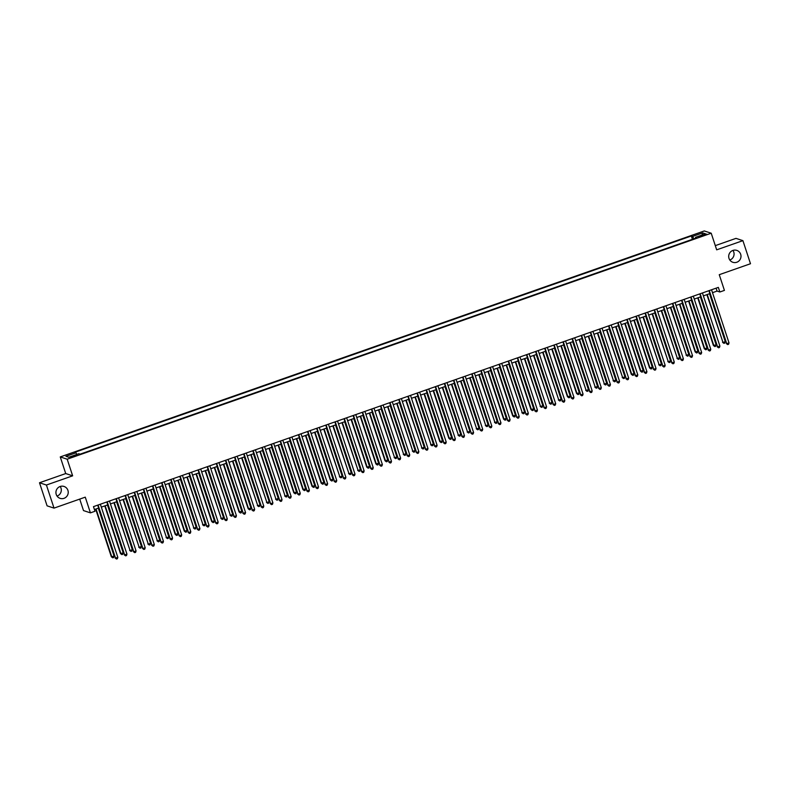 <?xml version="1.0" encoding="UTF-8"?>
<svg xmlns="http://www.w3.org/2000/svg" width="790" height="790" viewBox="0 0 790 790"><rect width="100%" height="100%" fill="white"/><g stroke="black" fill="none" stroke-linecap="round" stroke-linejoin="round"><path stroke-width="1.19" d="M60.188 486.482A6.271 6.142 -71.9 0 1 57.048 496.071M67.92 490.363A6.271 6.142 -71.9 0 1 60.129 498.372A6.271 6.142 -71.9 0 1 57.729 488.042A6.271 6.142 -71.9 0 1 67.92 490.363M732.952 250.42A6.271 6.142 -71.9 0 1 729.812 260.009M740.684 254.301A6.271 6.142 -71.9 0 1 732.893 262.3A6.271 6.142 -71.9 0 1 730.493 251.971A6.271 6.142 -71.9 0 1 740.684 254.301M74.013 456.482L76.393 455.307L70.438 457.262L74.013 456.482M79.721 499.102L83.503 510.587L90.425 512.858L94.988 511.258L93.467 506.637L718.337 287.382L719.858 291.994L724.42 290.394L719.256 274.693L750.5 263.732L742.906 240.644L735.984 238.373L715.296 245.631M39.5 482.759L47.094 505.847L54.016 508.118L46.422 485.03L72.65 475.827L67.19 459.197L60.257 456.926L65.728 473.556L39.5 482.759L46.422 485.03M67.19 459.197L711.217 233.218L704.285 230.947L60.257 456.926M703.278 234.887L698.962 236.724L704.433 235.262L706.734 234.126L703.278 234.887L703.505 235.588M693.837 238.817L692.642 236.417L691.339 235.983L74.675 452.364L75.988 452.798L65.945 456.314L68.789 457.252L78.832 453.727L80.136 454.161L696.8 237.78L695.486 237.346L695.605 238.195M692.642 236.417L702.685 232.892L705.529 233.83L695.486 237.346M90.425 512.858L85.261 497.157L54.016 508.118M711.217 233.218L716.678 249.838L742.906 240.644M712.511 292.675L717.053 291.075L719.858 291.994M94.425 509.55L98.661 508.059M101.317 507.131L107.786 504.859M110.442 503.931L116.91 501.66M119.567 500.732L126.035 498.46M128.691 497.532L135.149 495.261M137.806 494.323L144.274 492.061M146.93 491.123L153.398 488.852M156.055 487.924L162.523 485.653M165.179 484.724L171.647 482.453M174.294 481.525L180.762 479.254M183.418 478.325L189.886 476.054M192.543 475.126L199.011 472.854M201.667 471.916L208.135 469.655M210.792 468.717L217.25 466.456M219.906 465.517L226.375 463.246M229.031 462.318L235.499 460.047M238.155 459.118L244.624 456.847M247.28 455.919L253.748 453.648M256.394 452.719L262.863 450.448M265.519 449.51L271.987 447.249M274.644 446.31L281.112 444.049M283.768 443.111L290.236 440.84M292.883 439.912L299.351 437.64M302.007 436.712L308.475 434.441M311.132 433.513L317.6 431.241M320.256 430.313L326.724 428.042M329.381 427.104L335.839 424.842M338.495 423.904L344.963 421.643M347.62 420.705L354.088 418.433M356.744 417.505L363.212 415.234M365.869 414.306L372.337 412.034M374.983 411.106L381.452 408.835M384.108 407.907L390.576 405.635M393.232 404.707L399.701 402.436M402.357 401.498L408.825 399.236M411.472 398.298L417.94 396.027M420.596 395.099L427.064 392.828M429.721 391.899L436.189 389.628M438.845 388.7L445.313 386.428M447.969 385.5L454.428 383.229M457.084 382.301L463.552 380.029M466.209 379.091L472.677 376.83M475.333 375.892L481.801 373.621M484.458 372.692L490.926 370.421M493.572 369.493L500.04 367.222M502.697 366.293L509.165 364.022M511.821 363.094L518.289 360.823M520.946 359.894L527.414 357.623M530.06 356.685L536.529 354.424M539.185 353.486L545.653 351.214M548.309 350.286L554.778 348.015M557.434 347.087L563.902 344.815M566.558 343.887L573.017 341.616M575.673 340.688L582.141 338.416M584.798 337.488L591.266 335.217M593.922 334.279L600.39 332.017M603.046 331.079L609.515 328.808M612.161 327.88L618.629 325.608M621.286 324.68L627.754 322.409M630.41 321.481L636.878 319.209M639.535 318.281L646.003 316.01M648.649 315.082L655.117 312.81M657.774 311.872L664.242 309.611M666.898 308.673L673.366 306.411M676.023 305.473L682.491 303.202M685.147 302.274L691.606 300.002M694.262 299.074L700.73 296.803M703.386 295.875L709.855 293.603M716.096 288.172L717.053 291.075M692.425 239.311L691.339 235.983M75.988 452.798L76.798 454.438M701.974 235.074L702.685 232.892M72.65 475.827L65.728 473.556M708.897 290.69L726.741 343.68L709.272 290.562M729.012 342.88L728.587 344.272L727.679 344.598L726.741 343.68L729.012 342.88L711.553 289.762M727.679 344.598L726.267 343.522M706.862 294.65L722.988 342.455L725.269 341.655L709.519 293.722M707.238 294.522L722.988 342.455L723.936 343.364L722.524 342.297M725.269 341.655L724.845 343.048L723.936 343.364M699.772 293.89L717.616 346.879L700.147 293.762M719.897 346.079L719.463 347.472L718.554 347.798L717.616 346.879L719.897 346.079L702.429 292.962M718.554 347.798L717.142 346.731M690.658 297.089L708.492 350.079L691.023 296.961M710.773 349.279L710.338 350.671L709.43 350.997L708.492 350.079L710.773 349.279L693.304 296.161M709.43 350.997L708.028 349.931M681.533 300.299L699.367 353.278L681.908 300.161M701.648 352.478L701.224 353.881L700.305 354.197L699.367 353.278L701.648 352.478L684.189 299.361M700.305 354.197L698.903 353.13M672.409 303.498L690.243 356.478L672.784 303.36M692.524 355.678L692.099 357.08L691.191 357.396L690.243 356.478L692.524 355.678L675.065 302.56M691.191 357.396L689.779 356.329M697.738 297.86L713.4 345.497L716.155 344.855L700.394 296.922M698.113 297.721L713.874 345.655L714.812 346.573L713.4 345.497M716.155 344.855L715.72 346.247L714.812 346.573M688.613 301.059L704.285 348.706L707.03 348.054L691.27 300.121M688.989 300.921L704.749 348.854L705.687 349.772L704.285 348.706M707.03 348.054L706.596 349.447L705.687 349.772M679.489 304.259L695.161 351.906L697.906 351.254L682.145 303.321M679.864 304.12L695.625 352.054L696.563 352.972L695.161 351.906M697.906 351.254L697.481 352.646L696.563 352.972M670.374 307.458L686.5 355.253L688.781 354.453L673.031 306.53M670.75 307.33L686.5 355.253L687.438 356.172L686.036 355.105M688.781 354.453L688.357 355.856L687.438 356.172M663.284 306.698L681.128 359.687L663.659 306.569M683.409 358.887L682.975 360.279L682.066 360.596L681.128 359.687L683.409 358.887L665.94 305.769M682.066 360.596L680.654 359.529M661.25 310.658L677.386 358.453L679.667 357.653L663.906 309.729M661.625 310.529L677.386 358.453L678.324 359.371L676.912 358.305M679.667 357.653L679.232 359.055L678.324 359.371M654.16 309.897L672.004 362.887L654.535 309.769M674.285 362.087L673.85 363.479L672.942 363.795L672.004 362.887L674.285 362.087L656.816 308.969M672.942 363.795L671.539 362.728M652.125 313.857L668.261 361.662L670.542 360.862L654.782 312.929M652.5 313.729L668.261 361.662L669.199 362.571L667.787 361.504M670.542 360.862L670.108 362.255L669.199 362.571M645.045 313.097L662.879 366.086L645.42 312.968M665.16 365.286L664.736 366.678L663.817 367.004L662.879 366.086L665.16 365.286L647.701 312.168M663.817 367.004L662.415 365.928M643.001 317.057L659.137 364.862L661.418 364.062L645.657 316.128M643.376 316.928L659.137 364.862L660.075 365.77L658.672 364.704M661.418 364.062L660.983 365.454L660.075 365.77M635.92 316.296L653.755 369.286L636.296 316.168M656.036 368.486L655.611 369.878L654.693 370.204L653.755 369.286L656.036 368.486L638.577 315.368M654.693 370.204L653.29 369.137M633.886 320.256L649.548 367.903L652.293 367.261L636.533 319.328M634.251 320.128L650.012 368.061L650.95 368.979L649.548 367.903M652.293 367.261L651.869 368.654L650.95 368.979M626.796 319.496L644.64 372.485L627.171 319.367M646.921 371.685L646.487 373.078L645.578 373.403L644.64 372.485L646.921 371.685L629.452 318.568M645.578 373.403L644.166 372.337M624.762 323.466L640.423 371.112L643.169 370.461L627.418 322.527M625.137 323.327L640.897 371.26L641.836 372.179L640.423 371.112M643.169 370.461L642.744 371.853L641.836 372.179M617.671 322.705L635.515 375.685L618.047 322.567M637.797 374.885L637.362 376.287L636.454 376.603L635.515 375.685L637.797 374.885L620.328 321.767M636.454 376.603L635.042 375.536M615.637 326.665L631.299 374.312L634.054 373.66L618.293 325.727M616.012 326.527L631.773 374.46L632.711 375.378L631.299 374.312M634.054 373.66L633.62 375.053L632.711 375.378M608.557 325.905L626.391 378.884L608.932 325.766M628.672 378.084L628.248 379.486L627.329 379.802L626.391 378.884L628.672 378.084L611.203 324.966M627.329 379.802L625.927 378.736M606.513 329.865L622.648 377.66L624.93 376.86L609.169 328.936M606.888 329.736L622.648 377.66L623.587 378.578L622.184 377.511M624.93 376.86L624.495 378.262L623.587 378.578M599.432 329.104L617.267 382.093L599.808 328.976M619.548 381.293L619.123 382.686L618.205 383.002L617.267 382.093L619.548 381.293L602.089 328.176M618.205 383.002L616.802 381.935M597.388 333.064L613.524 380.859L615.805 380.059L600.044 332.136M597.763 332.936L613.524 380.859L614.462 381.777L613.06 380.711M615.805 380.059L615.38 381.461L614.462 381.777M588.274 336.264L604.399 384.068L606.681 383.269L590.93 335.335M588.649 336.135L604.399 384.068L605.347 384.977L603.935 383.91M606.681 383.269L606.256 384.661L605.347 384.977M579.149 339.463L595.285 387.268L597.566 386.468L581.805 338.535M579.524 339.335L595.285 387.268L596.223 388.176L594.811 387.11M597.566 386.468L597.131 387.86L596.223 388.176M590.308 332.304L608.152 385.293L590.683 332.175M610.423 384.493L609.999 385.885L609.09 386.201L608.152 385.293L610.423 384.493L592.964 331.375M609.09 386.201L607.678 385.135M581.183 335.503L599.027 388.492L581.558 335.375M601.308 387.693L600.874 389.085L599.966 389.411L599.027 388.492L601.308 387.693L583.84 334.575M599.966 389.411L598.553 388.334M572.069 338.703L589.903 391.692L572.434 338.574M592.184 390.892L591.75 392.284L590.841 392.61L589.903 391.692L592.184 390.892L574.715 337.774M590.841 392.61L589.439 391.544M570.024 342.663L586.16 390.467L588.441 389.668L572.681 341.734M570.4 342.534L586.16 390.467L587.098 391.386L585.696 390.309M588.441 389.668L588.007 391.06L587.098 391.386M562.944 341.902L580.778 394.891L563.319 341.774M583.06 394.091L582.635 395.484L581.717 395.81L580.778 394.891L583.06 394.091L565.601 340.974M581.717 395.81L580.314 394.743M560.9 345.872L576.572 393.509L579.317 392.867L563.556 344.934M561.275 345.734L577.036 393.667L577.974 394.585L576.572 393.509M579.317 392.867L578.892 394.259L577.974 394.585M553.82 345.112L571.654 398.091L554.195 344.973M573.935 397.291L573.51 398.693L572.602 399.009L571.654 398.091L573.935 397.291L556.476 344.173M572.602 399.009L571.19 397.943M551.785 349.071L567.447 396.718L570.192 396.067L554.432 348.133M552.161 348.933L567.911 396.866L568.849 397.785L567.447 396.718M570.192 396.067L569.768 397.459L568.849 397.785M544.695 348.311L562.539 401.29L545.07 348.173M564.82 400.49L564.386 401.893L563.477 402.209L562.539 401.29L564.82 400.49L547.351 347.373M563.477 402.209L562.065 401.142M542.661 352.271L558.797 400.066L561.078 399.266L545.317 351.343M543.036 352.143L558.797 400.066L559.735 400.984L558.323 399.918M561.078 399.266L560.643 400.668L559.735 400.984M535.571 351.51L553.415 404.5L535.946 351.382M555.696 403.7L555.261 405.092L554.353 405.408L553.415 404.5L555.696 403.7L538.227 350.582M554.353 405.408L552.951 404.342M533.536 355.47L549.672 403.265L551.953 402.466L536.193 354.542M533.912 355.342L549.672 403.265L550.61 404.184L549.198 403.117M551.953 402.466L551.519 403.868L550.61 404.184M526.456 354.71L544.29 407.699L526.831 354.582M546.571 406.899L546.147 408.292L545.228 408.608L544.29 407.699L546.571 406.899L529.112 353.782M545.228 408.608L543.826 407.541M524.412 358.67L540.548 406.475L542.829 405.675L527.068 357.742M524.787 358.541L540.548 406.475L541.486 407.383L540.083 406.317M542.829 405.675L542.394 407.067L541.486 407.383M517.332 357.91L535.166 410.899L517.707 357.781M537.447 410.099L537.022 411.491L536.104 411.817L535.166 410.899L537.447 410.099L519.988 356.981M536.104 411.817L534.702 410.741M515.297 361.869L530.959 409.516L533.704 408.874L517.944 360.941M515.663 361.741L531.423 409.674L532.361 410.583L530.959 409.516M533.704 408.874L533.28 410.267L532.361 410.583M508.207 361.109L526.051 414.098L508.582 360.981M528.332 413.298L527.898 414.691L526.989 415.017L526.051 414.098L528.332 413.298L510.863 360.181M526.989 415.017L525.577 413.94M506.173 365.069L522.308 412.874L524.58 412.074L508.829 364.141M506.548 364.941L522.308 412.874L523.247 413.782L521.835 412.716M524.58 412.074L524.155 413.466L523.247 413.782M499.082 364.309L516.927 417.298L499.458 364.18M519.208 416.498L518.773 417.89L517.865 418.216L516.927 417.298L519.208 416.498L501.739 363.38M517.865 418.216L516.453 417.15M489.968 367.518L507.802 420.497L490.343 367.38M510.083 419.697L509.649 421.1L508.74 421.416L507.802 420.497L510.083 419.697L492.614 366.58M508.74 421.416L507.338 420.349M480.843 370.717L498.678 423.697L481.219 370.579M500.959 422.897L500.534 424.299L499.616 424.615L498.678 423.697L500.959 422.897L483.5 369.779M499.616 424.615L498.214 423.549M497.048 368.278L512.71 415.915L515.465 415.273L499.705 367.34M497.424 368.14L513.184 416.073L514.122 416.992L512.71 415.915M515.465 415.273L515.031 416.666L514.122 416.992M487.924 371.478L503.595 419.125L506.341 418.473L490.58 370.54M488.299 371.34L504.06 419.273L504.998 420.191L503.595 419.125M506.341 418.473L505.906 419.865L504.998 420.191M478.799 374.677L494.935 422.472L497.216 421.672L481.456 373.749M479.175 374.549L494.935 422.472L495.873 423.391L494.471 422.324M497.216 421.672L496.791 423.065L495.873 423.391M471.719 373.917L489.563 426.906L472.094 373.788M491.834 426.106L491.41 427.499L490.501 427.815L489.563 426.906L491.834 426.106L474.375 372.979M490.501 427.815L489.089 426.748M469.685 377.877L485.81 425.672L488.092 424.872L472.341 376.949M470.06 377.748L485.81 425.672L486.749 426.59L485.346 425.524M488.092 424.872L487.667 426.274L486.749 426.59M462.594 377.116L480.438 430.106L462.97 376.988M482.72 429.306L482.285 430.698L481.377 431.014L480.438 430.106L482.72 429.306L465.251 376.188M481.377 431.014L479.965 429.948M460.56 381.076L476.696 428.881L478.977 428.081L463.216 380.148M460.935 380.948L476.696 428.881L477.634 429.79L476.222 428.723M478.977 428.081L478.543 429.474L477.634 429.79M453.48 380.316L471.314 433.305L453.845 380.188M473.595 432.505L473.161 433.898L472.252 434.214L471.314 433.305L473.595 432.505L456.126 379.388M472.252 434.214L470.85 433.147M451.436 384.276L467.571 432.081L469.853 431.281L454.092 383.348M451.811 384.147L467.571 432.081L468.51 432.989L467.107 431.923M469.853 431.281L469.418 432.673L468.51 432.989M444.355 383.515L462.19 436.505L444.731 383.387M464.471 435.705L464.046 437.097L463.128 437.423L462.19 436.505L464.471 435.705L447.012 382.587M463.128 437.423L461.725 436.347M442.311 387.475L458.447 435.28L460.728 434.48L444.968 386.547M442.686 387.347L458.447 435.28L459.385 436.189L457.983 435.122M460.728 434.48L460.303 435.873L459.385 436.189M435.231 386.715L453.065 439.704L435.606 386.587M455.346 438.904L454.922 440.297L454.003 440.623L453.065 439.704L455.346 438.904L437.887 385.787M454.003 440.623L452.601 439.556M426.106 389.924L443.95 442.904L426.482 389.786M446.232 442.104L445.797 443.496L444.889 443.822L443.95 442.904L446.232 442.104L428.763 388.986M444.889 443.822L443.476 442.756M416.982 393.124L434.826 446.103L417.357 392.986M437.107 445.303L436.673 446.706L435.764 447.022L434.826 446.103L437.107 445.303L419.638 392.186M435.764 447.022L434.362 445.955M433.197 390.685L448.858 438.322L451.603 437.68L435.843 389.747M433.572 390.546L449.322 438.48L450.26 439.398L448.858 438.322M451.603 437.68L451.179 439.072L450.26 439.398M424.072 393.884L439.734 441.531L442.489 440.879L426.728 392.946M424.447 393.746L440.208 441.679L441.146 442.598L439.734 441.531M442.489 440.879L442.054 442.272L441.146 442.598M414.947 397.084L431.083 444.879L433.364 444.079L417.604 396.155M415.323 396.955L431.083 444.879L432.021 445.797L430.609 444.731M433.364 444.079L432.93 445.471L432.021 445.797M407.867 396.323L425.701 449.312L408.242 396.195M427.983 448.513L427.558 449.905L426.64 450.221L425.701 449.312L427.983 448.513L410.524 395.385M426.64 450.221L425.237 449.154M405.823 400.283L421.959 448.078L424.24 447.278L408.479 399.355M406.198 400.155L421.959 448.078L422.897 448.997L421.495 447.93M424.24 447.278L423.805 448.681L422.897 448.997M398.743 399.523L416.577 452.512L399.118 399.394M418.858 451.712L418.433 453.104L417.515 453.421L416.577 452.512L418.858 451.712L401.399 398.594M417.515 453.421L416.113 452.354M396.708 403.483L412.834 451.288L415.115 450.478L399.355 402.554M397.074 403.354L412.834 451.288L413.772 452.196L412.37 451.13M415.115 450.478L414.691 451.88L413.772 452.196M389.618 402.722L407.462 455.712L389.993 402.594M409.743 454.912L409.309 456.304L408.4 456.62L407.462 455.712L409.743 454.912L392.275 401.794M408.4 456.62L406.988 455.553M387.584 406.682L403.72 454.487L405.991 453.687L390.24 405.754M387.959 406.554L403.72 454.487L404.658 455.396L403.246 454.329M405.991 453.687L405.566 455.079L404.658 455.396M380.494 405.922L398.338 458.911L380.869 405.793M400.619 458.111L400.184 459.504L399.276 459.829L398.338 458.911L400.619 458.111L383.15 404.994M399.276 459.829L397.864 458.753M378.459 409.882L394.595 457.687L396.876 456.887L381.116 408.953M378.835 409.753L394.595 457.687L395.533 458.595L394.121 457.529M396.876 456.887L396.442 458.279L395.533 458.595M371.379 409.121L389.213 462.111L371.754 408.993M391.494 461.311L391.06 462.703L390.151 463.029L389.213 462.111L391.494 461.311L374.026 408.193M390.151 463.029L388.749 461.962M369.335 413.091L385.007 460.728L387.752 460.086L371.991 412.153M369.71 412.953L385.471 460.886L386.409 461.804L385.007 460.728M387.752 460.086L387.317 461.478L386.409 461.804M362.255 412.331L380.089 465.31L362.63 412.192M382.37 464.51L381.945 465.903L381.027 466.228L380.089 465.31L382.37 464.51L364.911 411.393M381.027 466.228L379.625 465.162M360.21 416.291L375.882 463.937L378.627 463.286L362.867 415.352M360.586 416.152L376.346 464.086L377.284 465.004L375.882 463.937M378.627 463.286L378.203 464.678L377.284 465.004M353.13 415.53L370.974 468.51L353.505 415.392M373.245 467.71L372.821 469.112L371.912 469.428L370.974 468.51L373.245 467.71L355.786 414.592M371.912 469.428L370.5 468.361M351.096 419.49L366.757 467.137L369.503 466.485L353.752 418.552M351.471 419.362L367.222 467.285L368.16 468.203L366.757 467.137M369.503 466.485L369.078 467.878L368.16 468.203M344.006 418.73L361.85 471.719L344.381 418.591M364.131 470.909L363.696 472.311L362.788 472.627L361.85 471.719L364.131 470.909L346.662 417.791M362.788 472.627L361.376 471.561M341.971 422.69L358.107 470.485L360.388 469.685L344.628 421.761M342.347 422.561L358.107 470.485L359.045 471.403L357.633 470.336M360.388 469.685L359.954 471.087L359.045 471.403M334.891 421.929L352.725 474.918L335.256 421.801M355.006 474.119L354.572 475.511L353.663 475.827L352.725 474.918L355.006 474.119L337.537 421.001M353.663 475.827L352.261 474.76M332.847 425.889L348.983 473.694L351.264 472.884L335.503 424.961M333.222 425.761L348.983 473.694L349.921 474.602L348.518 473.536M351.264 472.884L350.829 474.286L349.921 474.602M325.766 425.129L343.601 478.118L326.142 425M345.882 477.318L345.457 478.71L344.539 479.026L343.601 478.118L345.882 477.318L328.423 424.2M344.539 479.026L343.137 477.96M323.722 429.089L339.858 476.893L342.139 476.094L326.379 428.16M324.098 428.96L339.858 476.893L340.796 477.802L339.394 476.735M342.139 476.094L341.715 477.486L340.796 477.802M316.642 428.328L334.476 481.317L317.017 428.2M336.757 480.518L336.333 481.91L335.414 482.236L334.476 481.317L336.757 480.518L319.298 427.4M335.414 482.236L334.012 481.159M314.608 432.288L330.269 479.935L333.015 479.293L317.254 431.36M314.983 432.16L330.734 480.093L331.672 481.001L330.269 479.935M333.015 479.293L332.59 480.685L331.672 481.001M307.517 431.528L325.362 484.517L307.893 431.399M327.643 483.717L327.208 485.109L326.3 485.435L325.362 484.517L327.643 483.717L310.174 430.599M326.3 485.435L324.887 484.369M305.483 435.497L321.145 483.134L323.9 482.493L308.14 434.559M305.858 435.359L321.619 483.292L322.557 484.211L321.145 483.134M323.9 482.493L323.466 483.885L322.557 484.211M298.393 434.727L316.237 487.716L298.768 434.599M318.518 486.916L318.084 488.309L317.175 488.635L316.237 487.716L318.518 486.916L301.049 433.799M317.175 488.635L315.773 487.568M296.359 438.697L312.02 486.344L314.776 485.692L299.015 437.759M296.734 438.559L312.494 486.492L313.433 487.41L312.02 486.344M314.776 485.692L314.341 487.084L313.433 487.41M289.278 437.937L307.113 490.916L289.654 437.798M309.394 490.116L308.969 491.518L308.051 491.834L307.113 490.916L309.394 490.116L291.935 436.998M308.051 491.834L306.648 490.768M287.234 441.896L302.906 489.543L305.651 488.892L289.891 440.958M287.609 441.758L303.37 489.691L304.308 490.61L302.906 489.543M305.651 488.892L305.216 490.284L304.308 490.61M280.154 441.136L297.988 494.125L280.529 440.998M300.269 493.316L299.844 494.718L298.926 495.034L297.988 494.125L300.269 493.316L282.81 440.198M298.926 495.034L297.524 493.967M278.12 445.096L293.781 492.743L296.526 492.091L280.766 444.168M278.485 444.968L294.245 492.891L295.184 493.809L293.781 492.743M296.526 492.091L296.102 493.493L295.184 493.809M271.029 444.336L288.873 497.325L271.404 444.207M291.154 496.525L290.72 497.917L289.812 498.233L288.873 497.325L291.154 496.525L273.686 443.407M289.812 498.233L288.399 497.167M268.995 448.295L285.121 496.09L287.402 495.291L271.651 447.367M269.37 448.167L285.121 496.09L286.069 497.009L284.657 495.942M287.402 495.291L286.977 496.693L286.069 497.009M261.905 447.535L279.749 500.524L262.28 447.407M282.03 499.724L281.596 501.117L280.687 501.433L279.749 500.524L282.03 499.724L264.561 446.607M280.687 501.433L279.275 500.366M259.871 451.495L276.006 499.3L278.287 498.5L262.527 450.567M260.246 451.367L276.006 499.3L276.944 500.208L275.532 499.142M278.287 498.5L277.853 499.892L276.944 500.208M252.79 450.735L270.624 503.724L253.165 450.606M272.906 502.924L272.471 504.316L271.562 504.642L270.624 503.724L272.906 502.924L255.437 449.806M271.562 504.642L270.16 503.566M250.746 454.694L266.882 502.499L269.163 501.699L253.402 453.766M251.121 454.566L266.882 502.499L267.82 503.408L266.418 502.341M269.163 501.699L268.728 503.092L267.82 503.408M243.666 453.934L261.5 506.923L244.041 453.806M263.781 506.123L263.356 507.516L262.438 507.842L261.5 506.923L263.781 506.123L246.322 453.006M262.438 507.842L261.036 506.775M241.622 457.894L257.757 505.699L260.038 504.899L244.278 456.966M241.997 457.766L257.757 505.699L258.695 506.617L257.293 505.541M260.038 504.899L259.614 506.291L258.695 506.617M234.541 457.134L252.385 510.123L234.916 457.005M254.656 509.323L254.232 510.715L253.323 511.041L252.385 510.123L254.656 509.323L237.197 456.205M253.323 511.041L251.911 509.975M232.507 461.103L248.169 508.75L250.914 508.098L235.163 460.165M232.882 460.965L248.633 508.898L249.571 509.817L248.169 508.75M250.914 508.098L250.489 509.491L249.571 509.817M225.417 460.343L243.261 513.322L225.792 460.205M245.542 512.522L245.107 513.925L244.199 514.241L243.261 513.322L245.542 512.522L228.073 459.405M244.199 514.241L242.787 513.174M216.302 463.542L234.136 516.522L216.667 463.404M236.417 515.722L235.983 517.124L235.074 517.44L234.136 516.522L236.417 515.722L218.948 462.604M235.074 517.44L233.672 516.374M207.178 466.742L225.012 519.731L207.553 466.613M227.293 518.931L226.868 520.324L225.95 520.64L225.012 519.731L227.293 518.931L209.834 465.814M225.95 520.64L224.548 519.573M198.053 469.941L215.887 522.931L198.428 469.813M218.168 522.131L217.744 523.523L216.825 523.839L215.887 522.931L218.168 522.131L200.709 469.013M216.825 523.839L215.423 522.773M188.929 473.141L206.773 526.13L189.304 473.013M209.054 525.33L208.619 526.723L207.711 527.049L206.773 526.13L209.054 525.33L191.585 472.213M207.711 527.049L206.299 525.972M179.804 476.34L197.648 529.33L180.179 476.212M199.929 528.53L199.495 529.922L198.586 530.248L197.648 529.33L199.929 528.53L182.46 475.412M198.586 530.248L197.174 529.182M223.382 464.303L239.044 511.95L241.799 511.298L226.039 463.365M223.758 464.165L239.518 512.098L240.456 513.016L239.044 511.95M241.799 511.298L241.365 512.69L240.456 513.016M214.258 467.502L230.394 515.297L232.675 514.497L216.914 466.574M214.633 467.374L230.394 515.297L231.332 516.216L229.92 515.149M232.675 514.497L232.24 515.9L231.332 516.216M205.133 470.702L221.269 518.497L223.55 517.697L207.79 469.774M205.509 470.573L221.269 518.497L222.207 519.415L220.805 518.349M223.55 517.697L223.126 519.099L222.207 519.415M196.019 473.901L211.681 521.548L214.426 520.906L198.665 472.973M196.394 473.773L212.145 521.706L213.083 522.615L211.681 521.548M214.426 520.906L214.001 522.299L213.083 522.615M186.894 477.101L203.03 524.906L205.311 524.106L189.551 476.173M187.269 476.972L203.03 524.906L203.968 525.814L202.556 524.748M205.311 524.106L204.877 525.498L203.968 525.814M177.77 480.3L193.906 528.105L196.187 527.305L180.426 479.372M178.145 480.172L193.906 528.105L194.844 529.024L193.431 527.947M196.187 527.305L195.752 528.698L194.844 529.024M170.689 479.54L188.524 532.529L171.065 479.412M190.805 531.729L190.38 533.122L189.462 533.448L188.524 532.529L190.805 531.729L173.346 478.612M189.462 533.448L188.06 532.381M168.645 483.51L184.317 531.157L187.062 530.505L171.302 482.572M169.02 483.371L184.781 531.305L185.719 532.223L184.317 531.157M187.062 530.505L186.628 531.897L185.719 532.223M161.565 482.749L179.399 535.729L161.94 482.611M181.68 534.929L181.256 536.331L180.337 536.647L179.399 535.729L181.68 534.929L164.221 481.811M180.337 536.647L178.935 535.581M159.531 486.709L175.192 534.356L177.938 533.704L162.177 485.771M159.896 486.571L175.656 534.504L176.595 535.423L175.192 534.356M177.938 533.704L177.513 535.097L176.595 535.423M152.44 485.949L170.285 538.928L152.816 485.81M172.566 538.128L172.131 539.531L171.223 539.846L170.285 538.928L172.566 538.128L155.097 485.011M171.223 539.846L169.811 538.78M150.406 489.909L166.532 537.704L168.813 536.904L153.062 488.98M150.781 489.78L166.532 537.704L167.48 538.622L166.068 537.556M168.813 536.904L168.389 538.306L167.48 538.622M143.316 489.148L161.16 542.138L143.691 489.02M163.441 541.338L163.007 542.73L162.098 543.046L161.16 542.138L163.441 541.338L145.972 488.22M162.098 543.046L160.686 541.98M141.282 493.108L157.417 540.903L159.698 540.103L143.938 492.18M141.657 492.98L157.417 540.903L158.356 541.822L156.943 540.755M159.698 540.103L159.264 541.505L158.356 541.822M134.201 492.348L152.036 545.337L134.567 492.219M154.317 544.537L153.882 545.93L152.974 546.245L152.036 545.337L154.317 544.537L136.848 491.42M152.974 546.245L151.571 545.179M132.157 496.308L148.293 544.113L150.574 543.313L134.814 495.379M132.532 496.179L148.293 544.113L149.231 545.021L147.829 543.955M150.574 543.313L150.139 544.705L149.231 545.021M125.077 495.547L142.911 548.537L125.452 495.419M145.192 547.737L144.768 549.129L143.849 549.455L142.911 548.537L145.192 547.737L127.733 494.619M143.849 549.455L142.447 548.379M123.033 499.507L139.168 547.312L141.45 546.512L125.689 498.579M123.408 499.379L139.168 547.312L140.107 548.221L138.704 547.154M141.45 546.512L141.025 547.905L140.107 548.221M115.952 498.747L133.786 551.736L116.328 498.618M136.068 550.936L135.643 552.329L134.734 552.654L133.786 551.736L136.068 550.936L118.609 497.819M134.734 552.654L133.322 551.578M113.918 502.707L130.044 550.512L132.325 549.712L116.574 501.778M114.293 502.578L130.044 550.512L130.982 551.42L129.58 550.354M132.325 549.712L131.9 551.104L130.982 551.42M106.828 501.946L124.672 554.936L107.203 501.818M126.953 554.136L126.519 555.528L125.61 555.854L124.672 554.936L126.953 554.136L109.484 501.018M125.61 555.854L124.198 554.787M104.794 505.916L120.455 553.553L123.21 552.911L107.45 504.978M105.169 505.778L120.929 553.711L121.867 554.629L120.455 553.553M123.21 552.911L122.776 554.304L121.867 554.629M97.713 505.156L115.547 558.135L98.078 505.017M117.829 557.335L117.394 558.737L116.486 559.053L115.547 558.135L117.829 557.335L100.36 504.218M116.486 559.053L115.083 557.987M95.669 509.115L111.331 556.762L114.086 556.111L98.325 508.177M96.044 508.977L111.805 556.911L112.743 557.829L111.331 556.762M114.086 556.111L113.651 557.503L112.743 557.829M701.49 236.279L701.263 235.588"/></g></svg>
